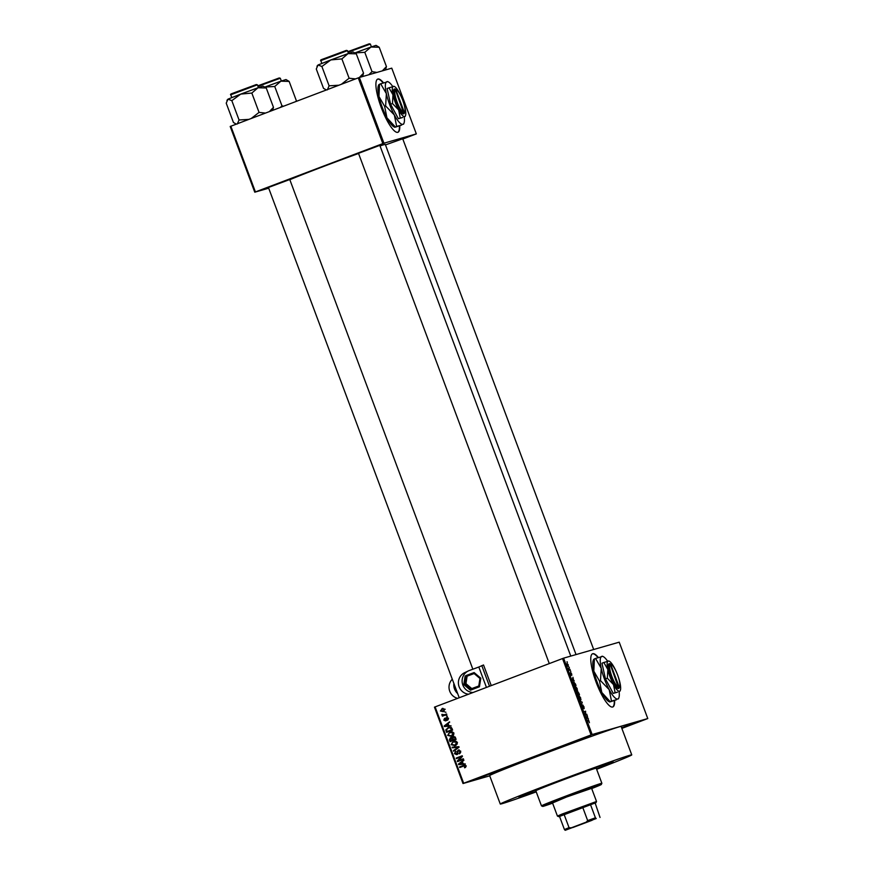 <?xml version="1.0" encoding="UTF-8"?>
<svg xmlns="http://www.w3.org/2000/svg" width="874" height="874" viewBox="0 0 874 874"><rect width="100%" height="100%" fill="white"/><g stroke="black" fill="none" stroke-linecap="round" stroke-linejoin="round"><path stroke-width="1.31" d="M484.349 775.577L500.955 769.644L479.389 777.936L474.309 779.608L484.349 775.577M573.89 741.611L590.496 735.679L568.93 743.971L563.85 745.642L573.89 741.611M621.611 727.736L636.48 722.459L621.807 728.25M383.478 82.811A28.449 6.817 69.2 0 0 377.743 79.086A28.449 6.817 69.2 0 0 381.272 107.578A28.449 6.817 69.2 0 0 397.932 132.291A28.449 6.817 69.2 0 0 399.746 125.725M383.129 82.932A28.449 6.817 69.2 0 0 377.579 79.163M598.34 657.488A28.449 6.817 69.2 0 0 592.605 653.752A28.449 6.817 69.2 0 0 596.134 682.244A28.449 6.817 69.2 0 0 612.794 706.968A28.449 6.817 69.2 0 0 614.608 700.402M597.991 657.609A28.449 6.817 69.2 0 0 592.441 653.828M385.478 144.909L402.728 138.769M268.438 187.484L289.764 179.52M358.504 153.321L379.819 145.357M596.483 768.869A50.266 0.972 159.5 0 0 613.1 761.855A50.266 0.972 159.5 0 0 554.411 782.798A50.266 0.972 159.5 0 0 518.938 797.066A50.266 0.972 159.5 0 0 536.079 791.451A50.266 0.972 159.5 0 1 518.938 797.066A50.266 0.972 159.5 0 1 554.411 782.798A50.266 0.972 159.5 0 1 613.1 761.855A50.266 0.972 159.5 0 1 596.483 768.869M596.647 769.295A70.182 1.355 159.5 0 0 631.76 754.885A70.182 1.355 159.5 0 0 549.812 784.12A70.182 1.355 159.5 0 0 500.278 804.036A70.182 1.355 159.5 0 0 536.232 791.877M631.76 754.885L621.13 726.458A70.182 1.355 159.5 0 0 539.192 755.693A70.182 1.355 159.5 0 0 489.659 775.62L500.278 804.036M358.558 153.474A53.117 1.027 159.5 0 0 323.293 166.573A53.117 1.027 159.5 0 0 289.829 179.705M489.735 775.839L463.012 783.53L434.454 707.142L563.599 658.155L592.157 734.542L591.075 734.925L562.517 658.537M568.264 664.721L568.275 666.469L567.106 665.059L567.084 663.322L568.111 664.786M569.979 669.375L570.187 669.943L569.072 670.26L568.45 668.468L569.979 669.375L568.898 669.79M571.651 673.799L571.814 675.285L570.973 673.275L571.301 675.34L570.514 674.16L570.34 672.761L571.072 674.783L570.788 672.543L571.498 673.865M575.398 683.872L576.021 685.522L574.48 685.97L573.825 681.949L575.223 683.938M578.828 693.06L579.484 694.808L577.954 695.245L577.102 691.826L577.648 692.35L577.736 691.465L578.654 693.126M582.226 702.128L581.527 704.794L582.16 702.488L580.03 700.795L581.789 702.292M586.738 714.189L586.946 714.757L585.416 715.194L585.525 711.851L584.083 711.644L585.613 711.207L585.504 714.539L586.738 714.189L585.241 714.757M589.294 722.416L588.901 720.81L587.612 721.094L588.442 720.22L589.415 722.722M621.862 728.403L647.776 718.548L619.218 642.171L563.599 658.155M647.776 718.548L592.157 734.542M588.508 718.931L586.323 717.641L587.186 715.402L588.027 719.105M583.941 706.662L584.127 708.683L583.045 705.591L583.428 708.705L582.401 707.208L582.226 705.384L583.308 707.907L582.838 705.023L583.766 706.727M579.954 699.877L580.991 699.484L580.675 700.194L579.047 698.239L579.025 695.835L580.62 697.791L580.675 700.194M576.49 690.591L577.517 690.198L577.201 690.908L575.573 688.952L575.551 686.549L577.157 688.504L577.201 690.908M574.251 680.813L572.295 680.125L572.94 677.284L573.77 680.999M570.58 670.992L570.788 671.56L570.372 671.068M569.127 667.113L569.345 667.681L568.919 667.19M567.139 661.782L567.346 662.35L566.931 661.869M444.877 712.015L445.937 712.255M444.254 714.79L446.581 713.949L446.8 714.517L442.408 716.177L442.899 715.347L441.905 714.342L444.309 714.812L443.38 715.041M446.33 715.893L447.39 716.134M446.734 717.423L448.318 718.352L447.433 720.263L447.685 718.548L446.374 718.341L445.522 720.897L443.795 720.1L444.549 718.319L444.407 719.837L445.216 720.373L446.581 717.467M448.329 718.362L446.712 718.046M444.407 719.837L445.216 720.373L446.385 719.794M448.875 725.584L451.082 725.977L444.418 726.545L444.189 725.955L449.542 721.858L448.144 723.628L448.875 725.584M451.618 736.378L447.63 735.395L449.913 732.051L452.295 731.789L453.814 733.057L453.475 735.034L451.071 736.564M448.515 733.767L450.394 731.888M455.092 745.664L451.104 744.681L453.387 741.338L455.769 741.076L457.288 742.343L456.949 744.32L454.535 745.85M451.978 743.042L453.857 741.174M460.576 767.186L464.487 765.143L463.613 765.395L466.104 765.908L464.684 767.842L465.383 766.148L464.706 765.711L459.724 767.514L459.516 766.946L464.094 765.231M465.481 767.448L466.268 765.897L463.865 765.941M435.088 706.88L463.657 783.257L591.075 734.925M463.133 763.69L465.329 764.095L458.664 764.663L458.446 764.062L463.788 759.976L462.401 761.735L463.133 763.69M458.522 760.599L463.34 758.763L463.548 759.331L457.528 761.615L457.299 761.014L461.243 756.797L456.403 758.632L456.195 758.064L462.226 755.781L462.455 756.381L458.522 760.599L463.362 758.829M458.566 750.001L460.609 751.214L459.265 753.858L459.877 751.421L458.424 750.668L456.709 754.644L454.458 753.661L455.627 751.269L455.157 753.377L457.069 753.65L457.08 751.509L458.402 750.045M460.762 751.17L458.424 750.668M457.178 753.88L457.943 753.399M452.142 747.215L458.828 746.702L459.036 747.259L453.639 751.214L453.42 750.635L458.238 747.281L452.361 747.805L452.142 747.215M453.486 736.454L455.441 737.634L456.097 739.382L450.066 741.665L449.411 739.917L450.35 737.787L451.836 737.918L453.278 736.498M446.658 729.615L449.028 727.212L448.154 727.463L452 728.446L452.623 730.096L446.592 732.379L445.784 729.866L448.712 727.277M442.867 708.333L442.026 708.585L444.932 709.273L443.249 711.709L440.387 710.999L442.473 708.432M402.827 139.032L416.33 133.897L391.76 68.161L359.345 77.48L383.926 143.205L382.845 143.598L358.264 77.873L359.345 77.48M416.33 133.897L383.926 143.205M268.7 188.194L254.771 192.193L230.201 126.468L358.264 77.873M230.845 126.206L255.416 191.93L382.845 143.598M576.032 654.582L385.303 144.439A53.117 1.027 159.5 0 0 380.037 145.925M255.416 191.93L254.771 192.193M463.657 783.257L463.012 783.53M465.263 767.055L464.389 767.306M466.115 765.941L465.383 766.148M465.58 765.46L464.739 765.69M460.39 766.695L459.516 766.946M465.274 763.92L458.664 764.663M459.363 763.952L458.446 764.062M459.32 763.81L463.919 760.304M460.401 763.909L462.357 763.767L461.767 762.194L459.167 764.084L460.401 763.909M463.078 763.559L462.357 763.767M462.488 761.986L461.767 762.194M458.369 761.298L457.299 761.014M458.173 760.762L461.243 756.797M457.255 758.304L456.195 758.064M457.069 757.813L462.248 755.846M460.041 753.41L458.981 753.322M459.855 753.071L460.718 752.317M460.609 751.214L459.877 751.421M457.594 754.382L455.332 753.41M455.19 753.443L454.458 753.661M455.245 752.306L455.747 751.487M457.79 753.454L457.069 753.65M457.812 751.301L457.08 751.509M457.965 751.258L459.079 749.859M454.404 750.657L453.42 750.635M454.294 750.384L459.123 747.03L452.361 747.805M458.97 747.073L458.238 747.281M455.966 745.413L451.978 744.429M451.836 744.473L451.104 744.681M457.463 742.365L454.458 741.655M457.31 742.408L453.584 741.906L452.306 742.66L451.803 744.408L454.393 745.26L457.277 743.741M455.769 744.845L454.895 745.096L456.589 742.616M454.895 741.502L453.584 741.906M450.918 741.349L450.711 740.791M450.143 739.71L449.411 739.917M450.285 739.666L451.224 737.536M452.579 737.7L451.836 737.918M452.71 737.667L453.901 736.334M455.31 737.077L454.119 736.891M455.19 737.11L453.245 737.143L453.071 739.885L455.911 738.891M452.557 738.268L451.53 738.06L452.557 738.268M452.503 738.29L450.656 738.312L450.558 740.835L453.213 739.841M450.558 740.835L452.361 740.158L451.683 738.519L450.656 738.312M453.235 739.907L452.361 740.158M453.071 739.885L455.179 739.087L454.436 737.328L453.245 737.143M455.9 738.88L455.179 739.087M455.452 737.678L454.731 737.885M452.492 736.126L448.504 735.143M448.362 735.187L447.63 735.395M453.988 733.078L450.984 732.368M453.835 733.122L450.11 732.62L448.843 733.373L448.34 735.132L450.929 735.974L453.803 734.455M452.295 735.558L451.421 735.81L453.114 733.33M451.432 732.215L450.11 732.62M447.444 732.062L447.237 731.505M446.538 729.648L445.784 729.866M451.476 727.583L449.236 727.78M450.798 727.441L448.362 728.031L446.538 729.703L447.084 731.549L452.437 729.604M447.084 731.549L451.705 729.801L449.913 727.692L448.362 728.031M452.437 729.593L451.705 729.801M452.055 728.577L451.323 728.785M451.017 725.813L444.418 726.545M445.117 725.835L444.189 725.955M445.063 725.704L449.662 722.186M446.155 725.791L448.1 725.66L447.51 724.087L444.91 725.966L446.155 725.791M448.832 725.453L448.1 725.66M448.242 723.88L447.51 724.087M448.144 719.717L447.138 719.728M448.012 719.477L448.559 718.297L446.854 718.013M448.559 718.297L447.586 717.794M446.396 720.646L444.669 719.848L445.434 718.067M444.44 719.914L443.795 720.1M445.281 719.586L446.09 720.121L445.281 719.586M446.341 719.815L445.511 720.045M446.396 719.062L447.269 717.27M443.26 715.85L442.2 715.609M443.774 715.096L442.747 714.714M442.681 714.735L441.873 714.965M445.194 714.561L446.614 714.014M444.123 711.458L441.261 710.748L442.899 708.333M441.031 710.813L440.387 710.999M444.942 709.317L442.277 709.131L441.02 710.781L442.681 711.261L445.172 709.251L443.151 708.88M443.905 710.901L443.031 711.152L444.298 709.502M443.479 708.77L442.277 709.131M586.967 718.035L587.612 718.428L587.022 716.855L586.53 718.199M584.127 711.764L585.613 711.207M579.058 698.25L580.467 699.626L580.62 697.791M579.921 699.834L580.489 699.615L579.921 699.834M578.697 696.851L579.233 698.184M580.445 697.845L579.233 696.403M577.922 694.633L577.343 692.383L577.747 694.699L578.38 694.502M578.555 694.448L579.101 694.295L577.954 692.033L578.555 694.448L577.769 694.754L579.101 694.295M575.758 688.898L576.993 690.34L576.971 688.559L575.758 687.117L575.584 688.963M576.447 690.547L576.993 690.34L576.447 690.547M575.212 687.325L575.758 687.117M574.447 685.347L575.627 685.008L574.032 682.518L574.273 685.413M574.316 685.511L575.627 685.008M573.617 683.599L574.032 682.518M572.721 679.917L573.366 680.322L572.776 678.748L572.284 680.081M567.117 665.081L568.078 665.89L567.27 663.901M567.302 663.879L567.27 665.027M612.619 707.022A28.449 6.817 69.2 0 0 614.258 700.511M397.757 132.345A28.449 6.817 69.2 0 0 399.396 125.845M591.622 788.348L566.527 797.022L552.532 802.966M591.698 788.567A31.3 0.601 159.5 0 0 601.312 784.502A31.3 0.601 159.5 0 0 564.768 797.525A31.3 0.601 159.5 0 0 542.688 806.418A31.3 0.601 159.5 0 0 552.608 803.173M564.222 796.706A32.251 0.623 -20.5 0 1 601.869 783.268A32.251 0.623 -20.5 0 1 601.869 783.279L596.221 768.17A32.251 0.623 159.5 0 0 558.573 781.607A32.251 0.623 159.5 0 0 535.817 790.751L541.465 805.85A32.251 0.623 -20.5 0 1 564.222 796.706M542.688 806.418L541.476 805.861A32.251 0.623 -20.5 0 1 541.465 805.85M296.275 101.384L296.373 100.75L295.794 101.57M289.141 81.413L285.973 79.545L280.904 81.173L289.141 81.413L296.373 100.75M283.547 106.213L281.963 105.809L274.731 86.471L280.904 81.173L264.931 87.039M281.963 105.809L280.467 107.382M264.986 87.072L274.731 86.471M592.179 820.249L572.765 827.558L592.179 820.249M595.423 817.791L596.21 818.545L586.192 822.161L587.667 820.588L595.423 817.791L590.442 804.462L595.97 802.693L559.524 816.436M558.661 816.644L557.437 816.076L562.255 813.989L596.527 801.48L591.469 787.944M587.667 820.588L582.685 807.259L564.058 814.328L569.04 827.645L571.181 827.853L565.216 830.3L596.21 818.545M600.034 817.441L595.183 803.108M586.192 822.161L571.181 827.853M565.216 830.3L564.429 829.546L569.04 827.645M559.447 816.218L564.429 829.546M263.074 86.133L258.005 87.761L266.242 87.99L263.074 86.133M272.688 110.332L273.475 107.338L266.242 87.99M273.475 107.338L269.4 111.577M251.832 93.059L258.005 87.761L240.787 94.086L251.832 93.059L259.054 112.396L251.297 118.438M265.467 113.074L259.054 112.396M231.818 100.641L240.787 94.086L227.983 99.144L231.818 100.641L239.05 119.989L237.28 124.01M248.839 119.377L239.05 119.989M236.33 124.119L233.456 122.513L226.224 103.176L227.983 99.144L226.923 100.368M385.478 69.975L386.439 66.588L382.288 70.892M379.207 47.251L376.038 45.382L370.969 47.021L379.207 47.251L386.439 66.588M376.913 72.433L372.018 71.646L364.797 52.309L370.969 47.021L354.986 52.877M372.018 71.646L368.828 74.749M355.041 52.91L364.797 52.309M353.129 51.97L348.06 53.598L356.297 53.838L353.129 51.97M362.568 76.551L363.529 73.176L356.297 53.838M363.529 73.176L359.378 77.469M341.887 58.897L348.06 53.598L330.853 59.924L341.887 58.897L349.119 78.234L341.363 84.286M355.521 78.911L349.119 78.234M321.883 66.49L330.853 59.924L318.049 64.982L321.883 66.49L329.105 85.827L327.346 89.858M338.894 85.215L329.105 85.827M326.384 89.967L323.511 88.35L316.279 69.013L318.049 64.982L316.978 66.206M472.954 692.514A11.384 11.089 -115.3 0 1 469.272 670.533L478.821 667.015L486.436 687.401M468.475 694.218A11.384 11.089 -115.3 0 1 464.662 672.674A11.384 11.089 -115.3 0 1 464.695 672.663M491.232 685.577L483.53 664.972L478.821 667.015M457.659 693.563A11.384 11.089 -115.3 0 1 453.879 683.468M457.55 698.359A11.384 11.089 -115.3 0 1 452.295 679.207M481.793 665.606L489.506 686.232M467.12 676.148L465.94 683.654L463.788 684.571L470.452 690.198L479.422 686.789L478.788 685.992L479.968 678.486L474.134 673.559L467.12 676.148L465.143 675.984L463.788 684.571M465.94 683.654L471.774 688.581L470.452 690.198M471.774 688.581L478.788 685.992L479.422 686.789L471.414 689.739L464.75 684.113L466.093 675.536L474.112 672.576L474.134 673.559M474.178 672.63L480.766 678.202L479.968 678.486L480.776 678.202L479.968 678.486M610.227 664.338L618.748 688.45A13.274 3.179 69.2 0 0 619.185 687.871L619.677 686.702A12.334 2.95 69.2 0 0 617.514 674.739A12.334 2.95 69.2 0 0 611.199 664.36A12.334 2.95 69.2 0 0 610.664 664.207L609.025 663.737L610.227 664.338A12.334 2.95 69.2 0 0 611.909 676.607A12.334 2.95 69.2 0 0 618.836 687.357M611.199 664.36L610.063 663.803A13.274 3.179 69.2 0 0 609.473 663.65L609.036 663.77A13.274 3.179 69.2 0 0 610.828 676.989A13.274 3.179 69.2 0 0 618.311 688.581M607.332 678.213L613.493 684.593L615.121 692.689L617.557 692.164L613.253 693.399L605.464 678.912L601.967 663.202L603.836 662.492L607.845 669.495L607.332 678.213L605.464 678.912M608.129 661.257L603.836 662.492M615.121 692.689L613.253 693.399M616.651 672.598A16.125 3.857 69.2 0 0 614.291 667.638A16.125 3.857 69.2 0 0 609.244 661.17A16.125 3.857 69.2 0 0 608.249 661.017A16.125 3.857 69.2 0 0 607.845 669.495A16.125 3.857 69.2 0 0 613.493 684.593A16.125 3.857 69.2 0 0 619.535 691.214L619.426 691.454M607.616 661.203A22.768 5.452 69.2 0 0 603.191 656.582A22.768 5.452 69.2 0 0 601.793 656.363A22.768 5.452 69.2 0 0 601.225 668.326A22.768 5.452 69.2 0 0 609.189 689.652A22.768 5.452 69.2 0 0 617.732 699.003A22.768 5.452 69.2 0 0 618.836 697.834A22.768 5.452 69.2 0 0 619.098 691.574M601.629 656.702L595.555 658.45L601.225 668.326L600.493 680.638L609.189 689.652L611.494 701.079L616.552 699.724L610.325 701.811L601.793 692.459L599.488 681.021L593.817 671.134L594.386 659.171M595.555 658.45L594.549 658.832M600.493 680.638L599.488 681.021M611.494 701.079L610.325 701.811M593.708 659.302L593.271 660.34A22.768 5.452 69.2 0 0 593.817 671.134A22.768 5.452 69.2 0 0 601.793 692.459A22.768 5.452 69.2 0 0 608.927 701.593L609.659 701.953M619.535 691.214A16.125 3.857 69.2 0 0 620.322 690.384A16.125 3.857 69.2 0 0 619.939 682.736A16.125 3.857 69.2 0 0 618.279 676.913M618.748 688.45L619.273 687.237L610.664 664.207M395.365 89.661L403.886 113.784A13.274 3.179 69.2 0 0 404.323 113.194L404.815 112.025A12.334 2.95 69.2 0 0 402.652 100.062A12.334 2.95 69.2 0 0 396.337 89.683A12.334 2.95 69.2 0 0 395.802 89.541L394.6 88.94L395.365 89.661A12.334 2.95 69.2 0 0 397.047 101.93A12.334 2.95 69.2 0 0 403.974 112.691M394.6 88.94L394.174 89.104A13.274 3.179 69.2 0 0 395.966 102.324A13.274 3.179 69.2 0 0 403.449 113.904M392.47 103.536L398.631 109.916L400.259 118.012L402.696 117.487L398.391 118.722L390.602 104.246L387.106 88.525L388.974 87.815L392.983 94.818L392.47 103.536L390.602 104.246M393.267 86.581L388.974 87.815M400.259 118.012L398.391 118.722M401.789 97.932A16.125 3.857 69.2 0 0 399.429 92.961A16.125 3.857 69.2 0 0 394.382 86.493A16.125 3.857 69.2 0 0 393.387 86.34A16.125 3.857 69.2 0 0 392.983 94.818A16.125 3.857 69.2 0 0 398.631 109.916A16.125 3.857 69.2 0 0 404.673 116.537L404.564 116.777M392.754 86.537A22.768 5.452 69.2 0 0 388.329 81.905A22.768 5.452 69.2 0 0 386.931 81.686A22.768 5.452 69.2 0 0 386.363 93.66A22.768 5.452 69.2 0 0 394.338 114.975A22.768 5.452 69.2 0 0 402.87 124.326A22.768 5.452 69.2 0 0 403.985 123.158A22.768 5.452 69.2 0 0 404.236 116.908M386.767 82.036L380.693 83.773L386.363 93.66L385.631 105.962L394.338 114.975L396.643 126.413L401.69 125.048L395.463 127.134L386.931 117.782L384.626 106.344L378.955 96.468L379.524 84.505M380.693 83.773L379.687 84.155M385.631 105.962L384.626 106.344M396.643 126.413L395.463 127.134M378.846 84.625L378.409 85.674A22.768 5.452 69.2 0 0 378.955 96.468A22.768 5.452 69.2 0 0 386.931 117.782A22.768 5.452 69.2 0 0 394.065 126.916L394.797 127.276M404.673 116.537A16.125 3.857 69.2 0 0 405.46 115.718A16.125 3.857 69.2 0 0 405.077 108.059A16.125 3.857 69.2 0 0 403.427 102.247M396.337 89.683L395.201 89.126A13.274 3.179 69.2 0 0 394.611 88.973M403.886 113.784L404.411 112.56L395.802 89.541M457.801 752.427L457.135 752.612M458.249 747.609L457.375 747.871M458.074 747.15L457.2 747.401M452.688 738.891L451.967 739.098M446.734 730.588L446.002 730.795M446.341 719.073L445.522 719.313M587.437 720.613L588.442 720.22M279.167 77.983L257.775 85.849L279.21 77.961L280.303 78.234L257.972 86.362M230.747 94.785C230.124 94.458 230.758 93.977 232.659 93.321L256.311 84.549L257.393 84.811L230.747 94.785L231.785 97.571M231.468 93.966L256.268 84.56M369.232 43.82L347.841 51.686L369.276 43.809L370.358 44.071L348.027 52.2M320.802 60.623C320.179 60.295 320.824 59.814 322.724 59.159L346.366 50.386L347.448 50.659L320.802 60.623L321.84 63.409M321.534 59.803L346.322 50.397M480.776 678.202L479.433 686.702M464.291 765.799L465.165 765.548M450.798 738.268L451.672 738.017M453.409 737.088L454.283 736.837M448.843 727.867L449.717 727.616M446.789 718.024L447.674 717.773M445.161 720.384L446.046 720.132M443.981 714.921L444.866 714.67M601.312 784.502L601.869 783.279M280.303 78.234L281.341 81.02M268.373 187.32L459.211 697.725M289.698 179.345L472.856 669.222M402.663 138.605L593.686 649.502M570.777 656.09L379.753 145.182M549.276 663.563L358.438 153.158M557.437 816.076L552.379 802.551M595.97 802.693L596.527 801.48M257.393 84.811L258.442 87.608M236.177 124.174L235.467 123.857M370.358 44.071L371.406 46.868M347.448 50.659L348.497 53.445M326.242 90.022L325.521 89.694M464.662 672.674L468.388 670.904M466.104 675.526L474.112 672.576M474.145 672.576L480.798 678.191L479.444 686.756M603.191 656.582L602.459 656.221M618.836 697.834L618.41 698.872M620.322 690.384L620.016 691.126M388.329 81.905L387.597 81.555M403.985 123.158L403.548 124.206M405.46 115.718L405.154 116.45"/></g></svg>
